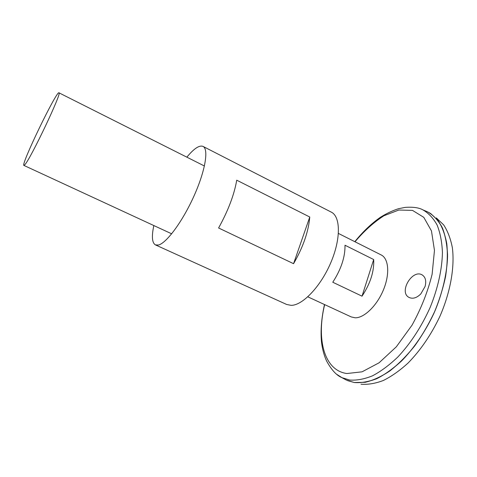<?xml version="1.0" encoding="UTF-8"?>
<svg xmlns="http://www.w3.org/2000/svg" width="477" height="477" viewBox="0 0 477 477"><rect width="100%" height="100%" fill="white"/><g stroke="black" fill="none" stroke-linecap="round" stroke-linejoin="round"><path stroke-width="0.72" d="M186.853 157.166C193.942 148.568 199.326 144.978 203.017 146.397C208.896 149.015 205.319 170.897 193.9 196.202C182.548 221.513 166.431 243.216 158.442 245.023L155.454 244.904C152.044 242.9 151.501 236.449 153.832 225.555M203.017 146.397L331.282 212.122C340.638 216.564 341.001 238.905 330.776 262.726C320.651 286.576 302.567 305.429 291.161 305.358L286.683 304.481L155.454 244.904M236.729 180.193L309.764 217.017C308.512 231.578 303.116 247.14 293.564 263.692L218.591 227.982C228.185 210.631 234.231 194.699 236.729 180.193M293.564 263.692L309.764 217.017M420.815 293.91C416.749 297.94 412.849 299.127 409.129 297.469C398.373 292.335 412.301 268.831 422.157 274.907C425.508 277.101 426.48 280.953 425.085 286.462L420.815 293.91M425.502 210.965L427.589 211.854C433.349 215.175 438.154 220.249 442.006 227.07C445.196 234.863 447.044 244.087 447.563 254.748C447.307 271.55 443.139 290.749 435.412 309.877C426.73 329.196 415.932 345.736 403.011 359.503C394.425 367.648 385.875 373.944 377.361 378.386C369.055 381.689 361.357 383.073 354.274 382.53L346.362 380.074L344.37 378.988M428.799 212.492C434.362 216.081 438.965 221.388 442.608 228.4C445.584 236.348 447.235 245.679 447.563 256.382C447.038 273.214 442.674 292.282 434.857 311.177C429.073 323.609 422.36 335.182 414.704 345.908C406.69 355.878 398.384 364.243 389.787 370.993C381.224 376.675 373.008 380.449 365.138 382.315L354.292 382.518C361.178 383.079 368.649 381.797 376.705 378.696C384.969 374.523 393.292 368.578 401.67 360.868C414.304 347.84 425.043 332.022 433.885 313.419C439.073 301.041 442.972 288.746 445.572 276.529C447.36 264.646 447.772 253.716 446.8 243.753C445.077 234.541 442.191 226.837 438.142 220.642L430.832 213.678L428.793 212.462C434.35 216.075 438.953 221.382 442.596 228.394C445.572 236.342 447.217 245.667 447.545 256.376C447.027 273.202 442.662 292.276 434.839 311.171C429.056 323.597 422.342 335.176 414.686 345.903C406.672 355.872 398.367 364.231 389.769 370.981C381.212 376.669 372.996 380.443 365.12 382.31L354.28 382.512L347.59 380.634M436.312 217.906L443.628 224.846C447.688 231.005 450.598 238.637 452.363 247.748C454.837 267.019 450.461 292.157 439.883 316.4C431.19 334.693 420.595 350.231 408.097 363.015C399.804 370.581 391.551 376.407 383.341 380.491C375.327 383.52 367.88 384.76 361 384.2M338.431 233.438L381.224 254.968C388.713 258.552 390.013 273.983 383.46 289.807C376.991 305.65 364.178 318.052 355.204 317.801L351.299 316.949L307.82 296.825M24.816 164.714L23.886 165.412C20.63 165.012 56.608 90.499 58.945 92.8C62.684 91.286 30.647 158.883 24.816 164.714M362.025 296.175L332.773 282.235C341.138 269.267 345.217 256.93 345.002 245.238L373.682 259.542C374.296 271.258 370.408 283.469 362.025 296.175L373.682 259.542M354.995 241.773C364.195 230.916 373.855 222.234 383.967 215.735L398.82 210.029L412.504 210.387L423.797 217.351L431.47 230.928L434.464 250.395L432.126 274.209C427.863 291.578 421.167 308.559 412.039 325.159L396.333 346.809L379.066 362.8L362.061 371.827L346.904 373.527C323.907 370.492 316.305 338.795 324.652 304.618M354.822 241.684C362.8 231.774 371.291 223.659 380.306 217.345C386.31 213.571 392.374 210.691 398.498 208.711L405.17 207.388C413.064 206.827 418.973 207.65 422.914 209.874C428.584 213.153 433.307 218.186 437.081 224.959C440.188 232.698 441.976 241.869 442.435 252.476C442.101 269.195 437.892 288.317 430.176 307.379C421.519 326.632 410.775 343.142 397.949 356.897C389.441 365.042 380.968 371.344 372.531 375.81C364.315 379.137 356.707 380.551 349.707 380.05L341.902 377.641L336.905 374.439M346.362 380.074L341.902 377.641C336.601 375.494 331.509 369.973 326.638 361.071C324.08 355.562 322.363 349.176 321.48 341.902C320.455 330.776 321.456 318.314 324.479 304.535M422.914 209.874L427.589 211.854M23.886 165.412L171.678 233.813M58.945 92.8L204.418 166.002M422.461 275.086L422.157 274.907"/></g></svg>
